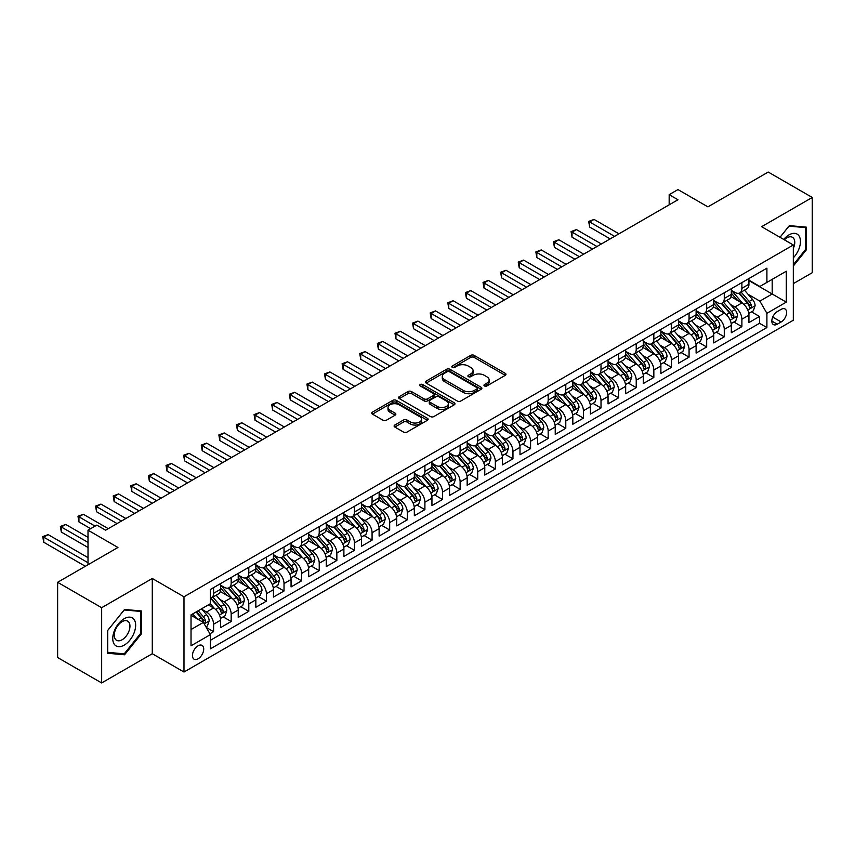 <?xml version="1.0" encoding="UTF-8"?>
<svg xmlns="http://www.w3.org/2000/svg" width="855" height="855" viewBox="0 0 855 855"><rect width="100%" height="100%" fill="white"/><g stroke="black" fill="none" stroke-linecap="round" stroke-linejoin="round"><path stroke-width="1.28" d="M484.475 385.947A1.71 0.983 0 0 0 486.901 385.947L505.262 375.345A2.447 1.411 0 0 0 505.978 374.34A2.447 1.411 0 0 0 505.262 373.346L474.151 355.381A2.447 1.411 0 0 0 470.688 355.381L452.327 365.983A1.71 0.983 0 0 0 451.825 366.677A1.71 0.983 0 0 0 452.327 367.383A1.71 0.983 0 0 0 454.742 367.383L457.126 366.004A7.823 4.521 0 0 1 468.187 366.004L470.774 367.511A7.823 4.521 0 0 1 473.072 370.696A7.823 4.521 0 0 1 470.774 373.892L468.401 375.27A1.71 0.983 0 0 0 467.899 375.965A1.71 0.983 0 0 0 468.401 376.66A1.71 0.983 0 0 0 470.816 376.66L473.2 375.292A7.823 4.521 0 0 1 484.261 375.292L486.848 376.788A7.823 4.521 0 0 1 489.146 379.983A7.823 4.521 0 0 1 486.848 383.179L484.475 384.547A1.71 0.983 0 0 0 483.973 385.242A1.71 0.983 0 0 0 484.475 385.947L484.475 384.547M198.071 658.81A7.973 4.606 120 0 0 203.287 651.788A7.973 4.606 120 0 0 202.058 645.397A7.973 4.606 120 0 0 198.071 645.792A7.973 4.606 120 0 0 192.867 652.814A7.973 4.606 120 0 0 194.096 659.205A7.973 4.606 120 0 0 198.071 658.81M394.807 425.042A2.447 1.411 0 0 0 394.091 426.036A2.447 1.411 0 0 0 394.807 427.04L403.539 432.074A2.447 1.411 0 0 0 406.991 432.074L427.393 420.297A2.447 1.411 0 0 0 428.109 419.303A2.447 1.411 0 0 0 427.393 418.309L396.271 400.343A2.447 1.411 0 0 0 392.819 400.343L372.417 412.121A2.447 1.411 0 0 0 371.701 413.115A2.447 1.411 0 0 0 372.417 414.109L382.965 420.2A2.447 1.411 0 0 0 386.417 420.2L395.149 415.156A2.447 1.411 0 0 0 395.865 414.162A2.447 1.411 0 0 0 395.149 413.168L389.923 410.144A6.541 3.773 0 0 1 388.01 407.472A6.541 3.773 0 0 1 392.039 403.988A6.541 3.773 0 0 1 399.167 404.81L419.655 416.631A6.541 3.773 0 0 1 421.568 419.303A6.541 3.773 0 0 1 417.529 422.787A6.541 3.773 0 0 1 410.4 421.975L406.991 419.997A2.447 1.411 0 0 0 403.539 419.997L394.807 425.042L394.807 427.04M793.322 283.636L812.25 272.702L812.25 197.462L768.228 172.047L707.908 206.867L677.972 189.586L669.166 194.662L677.972 199.749L105.625 530.186L96.818 525.109L88.012 530.186L88.012 564.76M101.66 607.713L101.66 682.953L152.286 653.722L152.286 578.482L101.66 607.713L57.627 582.298L117.947 547.478L88.012 530.186M152.286 578.482L183.985 596.79L793.322 244.99L793.322 320.23L183.985 672.03L183.985 596.79M812.25 197.462L761.623 226.693L793.322 244.99M457.297 401.038A2.447 1.411 0 0 0 460.749 401.038L481.151 389.26A2.447 1.411 0 0 0 481.867 388.266A2.447 1.411 0 0 0 481.151 387.262L450.029 369.307A2.447 1.411 0 0 0 446.577 369.307L426.175 381.074A2.447 1.411 0 0 0 425.459 382.078A2.447 1.411 0 0 0 426.175 383.072L457.297 401.038M420.895 386.31A1.71 0.983 0 0 1 422.637 386.556L422.637 384.526L454.272 402.791A2.447 1.411 0 0 1 454.988 403.784A2.447 1.411 0 0 1 454.272 404.778L433.87 416.556A2.447 1.411 0 0 1 430.418 416.556L399.296 398.59L399.296 396.602A2.447 1.411 0 0 0 398.58 397.596A2.447 1.411 0 0 0 399.296 398.59M399.296 396.602L408.027 391.558A2.447 1.411 0 0 1 411.49 391.558L424.101 398.847A2.447 1.411 0 0 0 427.564 398.847L433.357 395.502A2.447 1.411 0 0 0 434.073 394.497A2.447 1.411 0 0 0 433.357 393.503L420.211 385.915A1.71 0.983 0 0 1 419.709 385.22A1.71 0.983 0 0 1 420.767 384.312A1.71 0.983 0 0 1 422.637 384.526M101.66 682.953L57.627 657.538L57.627 582.298M209.924 633.769L213.579 631.663L206.269 627.442M202.111 609.487L206.525 612.041A9.961 5.75 60 0 1 213.579 624.236L220.622 620.174L220.622 627.591L231.181 621.5L223.176 616.872M219.714 599.323L224.138 601.867A9.961 5.75 60 0 1 231.181 614.072L238.224 610.01L238.224 617.428L248.794 611.325L240.779 606.697M237.327 589.148L241.751 591.703A9.961 5.75 60 0 1 248.794 603.908L255.837 599.836L255.837 607.264L266.407 601.161L258.392 596.534M254.94 578.985L259.364 581.539A9.961 5.75 60 0 1 266.407 593.733L273.45 589.672L273.45 597.089L284.02 590.997L276.005 586.37M272.553 568.821L276.977 571.364A9.961 5.75 60 0 1 284.02 583.57L291.063 579.508L291.063 586.925L301.623 580.823L293.618 576.195M290.166 558.646L294.58 561.201A9.961 5.75 60 0 1 301.623 573.406L308.676 569.334L308.676 576.762L319.236 570.659L311.22 566.031M307.768 548.483L312.193 551.037A9.961 5.75 60 0 1 319.236 563.231L326.279 559.17L326.279 566.587L336.849 560.495L328.833 555.868M325.381 538.319L329.806 540.862A9.961 5.75 60 0 1 336.849 553.067L343.892 549.006L343.892 556.423L354.462 550.321L346.446 545.693M342.994 528.144L347.419 530.699A9.961 5.75 60 0 1 354.462 542.904L361.505 538.832L361.505 546.26L372.075 540.157L364.059 535.529M360.607 517.98L365.021 520.535A9.961 5.75 60 0 1 372.075 532.729L379.118 528.668L379.118 536.085L389.677 529.993L381.672 525.365M378.22 507.817L382.634 510.36A9.961 5.75 60 0 1 389.677 522.565L396.72 518.504L396.72 525.921L407.29 519.819L399.274 515.191M395.822 497.642L400.247 500.196A9.961 5.75 60 0 1 407.29 512.402L414.333 508.33L414.333 515.757L424.903 509.655L416.887 505.027M413.435 487.478L417.86 490.033A9.961 5.75 60 0 1 424.903 502.227L431.946 498.166L431.946 505.583L442.516 499.491L434.5 494.863M431.048 477.314L435.473 479.858A9.961 5.75 60 0 1 442.516 492.063L449.559 487.991L449.559 495.419L460.129 489.317L452.113 484.689M448.661 467.14L453.075 469.694A9.961 5.75 60 0 1 460.129 481.899L467.172 477.827L467.172 485.255L477.731 479.153L469.726 474.525M466.264 456.976L470.688 459.53A9.961 5.75 60 0 1 477.731 471.725L484.774 467.664L484.774 475.081L495.344 468.978L487.329 464.361M483.877 446.812L488.301 449.356A9.961 5.75 60 0 1 495.344 461.561L502.387 457.489L502.387 464.917L512.957 458.814L504.942 454.187M501.49 436.638L505.914 439.192A9.961 5.75 60 0 1 512.957 451.397L520 447.325L520 454.753L530.57 448.651L522.555 444.023M519.103 426.474L523.527 429.028A9.961 5.75 60 0 1 530.57 441.223L537.613 437.162L537.613 444.579L548.173 438.476L540.168 433.859M536.716 416.31L541.13 418.854A9.961 5.75 60 0 1 548.173 431.059L555.226 426.987L555.226 434.415L565.786 428.312L557.77 423.685M554.318 406.136L558.742 408.69A9.961 5.75 60 0 1 565.786 420.895L572.829 416.823L572.829 424.251L583.399 418.148L575.383 413.521M571.931 395.972L576.356 398.526A9.961 5.75 60 0 1 583.399 410.721L590.442 406.659L590.442 414.077L601.012 407.974L592.996 403.357M589.544 385.797L593.969 388.352A9.961 5.75 60 0 1 601.012 400.557L608.055 396.485L608.055 403.913L618.625 397.81L610.609 393.182M607.157 375.634L611.571 378.188A9.961 5.75 60 0 1 618.625 390.393L625.668 386.321L625.668 393.749L636.227 387.646L628.222 383.019M624.77 365.47L629.184 368.024A9.961 5.75 60 0 1 636.227 380.219L643.27 376.157L643.27 383.574L653.84 377.472L645.824 372.855M642.372 355.295L646.797 357.85A9.961 5.75 60 0 1 653.84 370.055L660.883 365.983L660.883 373.411L671.453 367.308L663.437 362.68M659.985 345.131L664.41 347.686A9.961 5.75 60 0 1 671.453 359.891L678.496 355.819L678.496 363.247L689.066 357.144L681.05 352.517M677.598 334.968L682.023 337.522A9.961 5.75 60 0 1 689.066 349.716L696.109 345.655L696.109 353.072L706.679 346.97L698.663 342.353M695.211 324.793L699.625 327.347A9.961 5.75 60 0 1 706.679 339.553L713.722 335.481L713.722 342.908L724.281 336.806L716.276 332.178M712.814 314.629L717.238 317.184A9.961 5.75 60 0 1 724.281 329.389L731.324 325.317L731.324 332.745L741.894 326.642L741.894 319.214A9.961 5.75 -120 0 0 734.851 307.02L730.427 304.466M733.879 322.014L741.894 326.642M220.622 620.174A9.961 5.75 -120 0 0 213.579 607.969L208.289 604.923M238.224 610.01A9.961 5.75 -120 0 0 231.181 597.805L220.291 591.521M255.837 599.836A9.961 5.75 -120 0 0 248.794 587.642L237.904 581.347M273.45 589.672A9.961 5.75 -120 0 0 266.407 577.467L255.517 571.183M291.063 579.508A9.961 5.75 -120 0 0 284.02 567.303L273.13 561.019M308.676 569.334A9.961 5.75 -120 0 0 301.623 557.139L290.732 550.844M326.279 559.17A9.961 5.75 -120 0 0 319.236 546.965L308.345 540.681M343.892 549.006A9.961 5.75 -120 0 0 336.849 536.801L325.958 530.517M361.505 538.832A9.961 5.75 -120 0 0 354.462 526.637L343.571 520.342M379.118 528.668A9.961 5.75 -120 0 0 372.075 516.463L361.184 510.179M396.72 518.504A9.961 5.75 -120 0 0 389.677 506.299L378.786 500.015M414.333 508.33A9.961 5.75 -120 0 0 407.29 496.135L396.399 489.84M431.946 498.166A9.961 5.75 -120 0 0 424.903 485.961L414.012 479.676M449.559 487.991A9.961 5.75 -120 0 0 442.516 475.797L431.625 469.513M467.172 477.827A9.961 5.75 -120 0 0 460.129 465.633L449.228 459.338M484.774 467.664A9.961 5.75 -120 0 0 477.731 455.459L466.841 449.174M502.387 457.489A9.961 5.75 -120 0 0 495.344 445.295L484.454 439.01M520 447.325A9.961 5.75 -120 0 0 512.957 435.131L502.067 428.836M537.613 437.162A9.961 5.75 -120 0 0 530.57 424.956L519.68 418.672M555.226 426.987A9.961 5.75 -120 0 0 548.173 414.793L537.282 408.498M572.829 416.823A9.961 5.75 -120 0 0 565.786 404.618L554.895 398.334M590.442 406.659A9.961 5.75 -120 0 0 583.399 394.454L572.508 388.17M608.055 396.485A9.961 5.75 -120 0 0 601.012 384.29L590.121 377.996M625.668 386.321A9.961 5.75 -120 0 0 618.625 374.116L607.734 367.832M643.27 376.157A9.961 5.75 -120 0 0 636.227 363.952L625.336 357.668M660.883 365.983A9.961 5.75 -120 0 0 653.84 353.788L642.949 347.493M678.496 355.819A9.961 5.75 -120 0 0 671.453 343.614L660.562 337.33M696.109 345.655A9.961 5.75 -120 0 0 689.066 333.45L678.175 327.166M713.722 335.481A9.961 5.75 -120 0 0 706.679 323.286L695.778 316.991M731.324 325.317A9.961 5.75 -120 0 0 724.281 313.112L713.391 306.827M781.171 309.35L777.291 311.594A7.716 4.457 120 0 0 772.247 318.391A7.716 4.457 120 0 0 773.433 324.579A7.716 4.457 120 0 0 777.291 324.195L781.171 321.961A7.716 4.457 120 0 0 786.215 315.164A7.716 4.457 120 0 0 785.029 308.976A7.716 4.457 120 0 0 781.171 309.35M191.028 629.526L203.362 622.408L210.405 634.613L210.405 648.849L766.903 327.551L766.903 313.315L759.86 301.12L748.039 294.291M210.405 634.613L191.028 645.792L191.028 614.884L210.405 603.705L210.405 589.469L766.903 268.171L766.903 282.407L786.279 271.227L786.279 302.136L766.903 313.315M220.622 585.194L224.138 587.235A9.961 5.75 60 0 0 229.119 587.727L236.162 583.655A9.961 5.75 -120 0 0 238.224 579.092L238.224 573.406M238.224 575.03L241.751 577.061A9.961 5.75 60 0 0 246.732 577.553L253.775 573.491A9.961 5.75 -120 0 0 255.837 568.928L255.837 563.231M255.837 564.866L259.364 566.897A9.961 5.75 60 0 0 264.345 567.389L271.388 563.317A9.961 5.75 -120 0 0 273.45 558.764L273.45 553.067M273.45 554.692L276.977 556.733A9.961 5.75 60 0 0 281.958 557.225L289.001 553.153A9.961 5.75 -120 0 0 291.063 548.589L291.063 542.904M291.063 544.528L294.58 546.559A9.961 5.75 60 0 0 299.56 547.05L306.614 542.989A9.961 5.75 -120 0 0 308.676 538.426L308.676 532.729M308.676 534.364L312.193 536.395A9.961 5.75 60 0 0 317.173 536.887L324.216 532.815A9.961 5.75 -120 0 0 326.279 528.262L326.279 522.565M326.279 524.19L329.806 526.231A9.961 5.75 60 0 0 334.786 526.723L341.829 522.651A9.961 5.75 -120 0 0 343.892 518.087L343.892 512.402M343.892 514.026L347.419 516.057A9.961 5.75 60 0 0 352.399 516.548L359.442 512.487A9.961 5.75 -120 0 0 361.505 507.923L361.505 502.227M361.505 503.862L365.021 505.893A9.961 5.75 60 0 0 370.012 506.384L377.055 502.313A9.961 5.75 -120 0 0 379.118 497.76L379.118 492.063M379.118 493.688L382.634 495.718A9.961 5.75 60 0 0 387.614 496.221L394.657 492.149A9.961 5.75 -120 0 0 396.72 487.585L396.72 481.899M396.72 483.524L400.247 485.555A9.961 5.75 60 0 0 405.227 486.046L412.27 481.985A9.961 5.75 -120 0 0 414.333 477.421L414.333 471.725M414.333 473.36L417.86 475.391A9.961 5.75 60 0 0 422.84 475.882L429.883 471.81A9.961 5.75 -120 0 0 431.946 467.258L431.946 461.561M431.946 463.186L435.473 465.216A9.961 5.75 60 0 0 440.453 465.719L447.496 461.647A9.961 5.75 -120 0 0 449.559 457.083L449.559 451.397M449.559 453.022L453.075 455.052A9.961 5.75 60 0 0 458.056 455.544L465.109 451.483A9.961 5.75 -120 0 0 467.172 446.919L467.172 441.223M467.172 442.858L470.688 444.889A9.961 5.75 60 0 0 475.669 445.38L482.712 441.308A9.961 5.75 -120 0 0 484.774 436.755L484.774 431.059M484.774 432.683L488.301 434.714A9.961 5.75 60 0 0 493.282 435.216L500.325 431.144A9.961 5.75 -120 0 0 502.387 426.581L502.387 420.895M502.387 422.52L505.914 424.55A9.961 5.75 60 0 0 510.895 425.042L517.938 420.981A9.961 5.75 -120 0 0 520 416.417L520 410.721M520 412.345L523.527 414.386A9.961 5.75 60 0 0 528.508 414.878L535.551 410.806A9.961 5.75 -120 0 0 537.613 406.253L537.613 400.557M537.613 402.181L541.13 404.212A9.961 5.75 60 0 0 546.11 404.714L553.164 400.642A9.961 5.75 -120 0 0 555.226 396.079L555.226 390.393M555.226 392.018L558.742 394.048A9.961 5.75 60 0 0 563.723 394.54L570.766 390.479A9.961 5.75 -120 0 0 572.829 385.915L572.829 380.219M572.829 381.843L576.356 383.884A9.961 5.75 60 0 0 581.336 384.376L588.379 380.304A9.961 5.75 -120 0 0 590.442 375.751L590.442 370.055M590.442 371.679L593.969 373.71A9.961 5.75 60 0 0 598.949 374.212L605.992 370.14A9.961 5.75 -120 0 0 608.055 365.577L608.055 359.891M608.055 361.515L611.571 363.546A9.961 5.75 60 0 0 616.562 364.038L623.605 359.976A9.961 5.75 -120 0 0 625.668 355.413L625.668 349.716M625.668 351.341L629.184 353.382A9.961 5.75 60 0 0 634.164 353.874L641.207 349.802A9.961 5.75 -120 0 0 643.27 345.249L643.27 339.553M643.27 341.177L646.797 343.208A9.961 5.75 60 0 0 651.777 343.71L658.82 339.638A9.961 5.75 -120 0 0 660.883 335.075L660.883 329.389M660.883 331.013L664.41 333.044A9.961 5.75 60 0 0 669.39 333.536L676.433 329.474A9.961 5.75 -120 0 0 678.496 324.911L678.496 319.214M678.496 320.839L682.023 322.88A9.961 5.75 60 0 0 687.003 323.372L694.046 319.3A9.961 5.75 -120 0 0 696.109 314.747L696.109 309.05M696.109 310.675L699.625 312.706A9.961 5.75 60 0 0 704.606 313.208L711.659 309.136A9.961 5.75 -120 0 0 713.722 304.572L713.722 298.887M713.722 300.511L717.238 302.542A9.961 5.75 60 0 0 722.219 303.033L729.262 298.972A9.961 5.75 -120 0 0 731.324 294.409L731.324 288.712M210.405 640.31L759.507 323.286L759.507 316.468L748.937 322.57L748.937 315.153A9.961 5.75 -120 0 0 741.894 302.948L731.004 296.664M731.324 290.337L734.851 292.378A9.961 5.75 -120 0 0 739.832 292.87A9.961 5.75 -120 0 0 741.894 288.306L741.894 282.61M739.832 292.87L746.875 288.798A9.961 5.75 -120 0 0 748.937 284.245L748.937 278.548M213.579 587.642L213.579 593.327A9.961 5.75 60 0 1 211.506 597.891A9.961 5.75 60 0 1 210.405 598.297M211.506 597.891L218.559 593.83A9.961 5.75 -120 0 0 220.622 589.266L220.622 583.57M231.181 577.467L231.181 583.163A9.961 5.75 60 0 1 229.119 587.727M248.794 567.303L248.794 573A9.961 5.75 60 0 1 246.732 577.553M266.407 557.139L266.407 562.825A9.961 5.75 60 0 1 264.345 567.389M284.02 546.965L284.02 552.661A9.961 5.75 60 0 1 281.958 557.225M301.623 536.801L301.623 542.498A9.961 5.75 60 0 1 299.56 547.05M319.236 526.637L319.236 532.323A9.961 5.75 60 0 1 317.173 536.887M336.849 516.463L336.849 522.159A9.961 5.75 60 0 1 334.786 526.723M354.462 506.299L354.462 511.995A9.961 5.75 60 0 1 352.399 516.548M372.075 496.135L372.075 501.821A9.961 5.75 60 0 1 370.012 506.384M389.677 485.961L389.677 491.657A9.961 5.75 60 0 1 387.614 496.221M407.29 475.797L407.29 481.493A9.961 5.75 60 0 1 405.227 486.046M424.903 465.622L424.903 471.319A9.961 5.75 60 0 1 422.84 475.882M442.516 455.459L442.516 461.155A9.961 5.75 60 0 1 440.453 465.719M460.129 445.295L460.129 450.991A9.961 5.75 60 0 1 458.056 455.544M477.731 435.12L477.731 440.817A9.961 5.75 60 0 1 475.669 445.38M495.344 424.956L495.344 430.653A9.961 5.75 60 0 1 493.282 435.216M512.957 414.793L512.957 420.489A9.961 5.75 60 0 1 510.895 425.042M530.57 404.618L530.57 410.315A9.961 5.75 60 0 1 528.508 414.878M548.173 394.454L548.173 400.151A9.961 5.75 60 0 1 546.11 404.714M565.786 384.29L565.786 389.987A9.961 5.75 60 0 1 563.723 394.54M583.399 374.116L583.399 379.812A9.961 5.75 60 0 1 581.336 384.376M601.012 363.952L601.012 369.649A9.961 5.75 60 0 1 598.949 374.212M618.625 353.788L618.625 359.485A9.961 5.75 60 0 1 616.562 364.038M636.227 343.614L636.227 349.31A9.961 5.75 60 0 1 634.164 353.874M653.84 333.45L653.84 339.146A9.961 5.75 60 0 1 651.777 343.71M671.453 323.286L671.453 328.972A9.961 5.75 60 0 1 669.39 333.536M689.066 313.112L689.066 318.808A9.961 5.75 60 0 1 687.003 323.372M706.679 302.948L706.679 308.644A9.961 5.75 60 0 1 704.606 313.208M724.281 292.784L724.281 298.47A9.961 5.75 60 0 1 722.219 303.033M724.281 329.389L724.281 336.806M706.679 339.553L706.679 346.97M689.066 349.716L689.066 357.144M671.453 359.891L671.453 367.308M653.84 370.055L653.84 377.472M636.227 380.219L636.227 387.646M618.625 390.393L618.625 397.81M601.012 400.557L601.012 407.974M583.399 410.721L583.399 418.148M565.786 420.895L565.786 428.312M548.173 431.059L548.173 438.476M530.57 441.223L530.57 448.651M512.957 451.397L512.957 458.814M495.344 461.561L495.344 468.978M477.731 471.725L477.731 479.153M460.129 481.899L460.129 489.317M442.516 492.063L442.516 499.491M424.903 502.227L424.903 509.655M407.29 512.402L407.29 519.819M389.677 522.565L389.677 529.993M372.075 532.729L372.075 540.157M354.462 542.904L354.462 550.321M336.849 553.067L336.849 560.495M319.236 563.231L319.236 570.659M301.623 573.406L301.623 580.823M284.02 583.57L284.02 590.997M266.407 593.733L266.407 601.161M248.794 603.908L248.794 611.325M231.181 614.072L231.181 621.5M213.579 624.236L213.579 631.663M203.362 622.408L191.028 615.29M759.86 301.12L772.183 294.002L772.183 279.361L786.279 271.227M748.937 280.579L786.279 302.136M748.937 280.173L759.86 286.478L766.903 282.407M152.286 653.722L183.985 672.03M669.166 194.662L669.166 204.837M751.492 311.851L759.507 316.468M759.507 323.286L766.903 327.551M793.322 266.033L806.351 249.82L806.351 227.163L789.357 225.635L779.984 237.295M107.559 653.263L124.552 654.78L141.545 633.641L141.545 610.983L124.552 609.465L107.559 630.605L107.559 653.263M805.474 249.307L806.351 249.82M140.669 633.128L141.545 633.641M122.757 653.744L124.552 654.78M485.159 386.182L486.848 385.21A7.823 4.521 0 0 0 489.146 382.014L489.146 379.983M473.072 370.696L473.072 372.737A7.823 4.521 0 0 1 470.774 375.922L469.085 376.905M505.262 373.346L505.262 375.345L474.151 357.411A2.447 1.411 0 0 0 470.688 357.411L453.011 367.618M481.119 389.282L450.029 371.337A2.447 1.411 0 0 0 446.577 371.337L426.207 383.093M476.823 388.961A1.71 0.983 0 0 0 477.325 388.266A1.71 0.983 0 0 0 476.823 387.561L449.516 371.797A1.71 0.983 0 0 0 447.09 371.797L444.589 373.24A7.823 4.521 0 0 0 442.302 376.435A7.823 4.521 0 0 0 444.589 379.631L463.26 390.414A7.823 4.521 0 0 0 474.322 390.414L476.823 388.961L476.823 390.992A1.71 0.983 0 0 0 477.325 390.297L477.325 388.266M442.302 376.435L442.302 378.476A7.823 4.521 0 0 0 444.589 381.661L444.589 379.631M476.823 390.992L474.322 392.445A7.823 4.521 0 0 1 463.26 392.445L444.589 381.661M399.328 398.612L408.027 393.589L408.027 391.558M434.073 394.497L434.073 396.538A2.447 1.411 0 0 1 433.357 397.532L427.564 400.877A2.447 1.411 0 0 1 424.101 400.877L411.49 393.589A2.447 1.411 0 0 0 408.027 393.589M422.637 386.556L454.24 404.8M437.194 406.403A6.541 3.773 0 0 0 444.322 407.226A6.541 3.773 0 0 0 448.362 403.731A6.541 3.773 0 0 0 446.449 401.059L439.235 396.902A2.447 1.411 0 0 0 435.772 396.902L429.98 400.236A2.447 1.411 0 0 0 429.263 401.241A2.447 1.411 0 0 0 429.98 402.235L437.194 406.403L437.194 408.434A6.541 3.773 0 0 0 444.322 409.256A6.541 3.773 0 0 0 448.362 405.772L448.362 403.731M429.263 401.241L429.263 403.271A2.447 1.411 0 0 0 429.98 404.265L429.98 402.235M437.194 408.434L429.98 404.265M421.568 419.303L421.568 421.333A6.541 3.773 0 0 1 417.529 424.828A6.541 3.773 0 0 1 410.4 424.005L406.991 422.039A2.447 1.411 0 0 0 403.539 422.039L394.839 427.051M388.01 407.472L388.01 409.513A6.541 3.773 0 0 0 389.923 412.174L389.923 410.144M395.117 415.177L389.923 412.174M427.361 420.318L396.271 402.374A2.447 1.411 0 0 0 392.819 402.374L372.449 414.13M748.788 313.4L753.341 310.782L755.104 305.695A6.605 3.815 -120 0 0 752.528 299.496L744.491 290.176M742.877 303.589L733.334 292.549A19.056 10.997 -120 0 0 731.324 290.454M737.641 300.49L732.308 294.312A15.818 9.127 -120 0 0 731.324 293.254M618.967 233.81L594.054 219.425L589.651 221.969L589.651 227.045L610.171 238.898M738.934 293.222L747.078 302.649A6.605 3.815 60 0 1 749.429 307.191C750.423 308.527 751.118 308.121 751.534 305.972A6.605 3.815 -120 0 0 749.183 301.43L741.135 292.111M739.415 293.073L748.157 303.194A3.367 1.945 60 0 1 749.001 304.508L751.534 305.972M749.429 307.191L749.91 307.982M589.651 227.045L588.678 221.402L614.574 236.354M588.678 221.402L594.054 219.425M793.322 257.847A16.192 9.352 120 0 0 800.237 239.069A16.192 9.352 120 0 0 789.005 234.879A16.192 9.352 120 0 0 783.704 239.443M793.322 248.42A11.083 6.402 120 0 0 792.457 237.295A11.083 6.402 120 0 0 786.921 237.84A11.083 6.402 120 0 0 784.356 239.817M780.017 237.316L789.005 226.137L805.474 227.612L805.474 249.564L793.322 264.687M804.373 226.981L805.474 227.612M134.117 632.807A16.192 9.352 120 0 0 129.928 617.16A16.192 9.352 120 0 0 114.281 631.033A16.192 9.352 120 0 0 118.471 646.669A16.192 9.352 120 0 0 134.117 632.807M128.902 631.321A11.083 6.402 120 0 0 127.652 621.115A11.083 6.402 120 0 0 115.329 630.103A11.083 6.402 120 0 0 116.569 640.31A11.083 6.402 120 0 0 128.902 631.321M107.73 652.397L107.73 630.445L124.199 609.957L140.669 611.432L140.669 633.384L124.199 653.872L107.559 652.301M139.579 610.801L140.669 611.432M731.185 323.575L735.728 320.946L737.491 315.858A6.605 3.815 -120 0 0 734.926 309.66L726.878 300.351M725.264 313.764L715.721 302.713A19.056 10.997 -120 0 0 713.722 300.618M720.028 310.664L714.695 304.476A15.818 9.127 -120 0 0 713.722 303.418M601.364 243.974L576.441 229.589L572.038 232.132L572.038 237.22L592.558 249.062M721.321 303.397L729.465 312.812A6.605 3.815 60 0 1 731.816 317.365C732.81 318.691 733.515 318.284 733.932 316.147A6.605 3.815 -120 0 0 731.581 311.594L723.533 302.285M721.802 303.236L730.544 313.368A3.367 1.945 60 0 1 731.399 314.683L733.932 316.147M731.816 317.365L732.297 318.146M572.038 237.22L571.076 231.577L596.961 246.518M571.076 231.577L576.441 229.589M713.572 333.739L718.125 331.109L719.878 326.033A6.605 3.815 -120 0 0 717.313 319.834L709.265 310.515M707.651 323.927L698.108 312.877A19.056 10.997 -120 0 0 696.109 310.782M702.415 320.828L697.082 314.651A15.818 9.127 -120 0 0 696.109 313.582M583.751 254.149L558.828 239.763L554.425 242.296L554.425 247.384L574.945 259.225M703.708 313.561L711.852 322.987A6.605 3.815 60 0 1 714.203 327.529C715.197 328.854 715.902 328.448 716.319 326.311A6.605 3.815 -120 0 0 713.968 321.769L705.92 312.449M704.189 313.411L712.942 323.532A3.367 1.945 60 0 1 713.786 324.847L716.319 326.311M714.203 327.529L714.684 328.309M554.425 247.384L553.463 241.741L579.348 256.682M553.463 241.741L558.828 239.763M695.959 343.902L700.512 341.284L702.276 336.197A6.605 3.815 -120 0 0 699.7 329.998L691.652 320.678M690.038 334.091L680.495 323.051A19.056 10.997 -120 0 0 678.496 320.956M684.812 330.992L679.469 324.815A15.818 9.127 -120 0 0 678.496 323.756M566.138 264.313L541.226 249.927L536.822 252.471L536.822 257.547L557.332 269.4M686.105 323.724L694.239 333.151A6.605 3.815 60 0 1 696.59 337.693C697.584 339.029 698.289 338.623 698.706 336.475A6.605 3.815 -120 0 0 696.355 331.932L688.307 322.613M686.576 323.575L695.329 333.696A3.367 1.945 60 0 1 696.173 335.01L698.706 336.475M696.59 337.693L697.071 338.484M536.822 257.547L535.85 251.904L561.735 266.856M535.85 251.904L541.226 249.927M678.346 354.077L682.899 351.448L684.663 346.361A6.605 3.815 -120 0 0 682.087 340.162L674.039 330.853M672.436 344.266L662.892 333.215A19.056 10.997 -120 0 0 660.883 331.12M667.199 341.166L661.856 334.978A15.818 9.127 -120 0 0 660.883 333.92M548.525 274.476L523.613 260.091L519.209 262.635L519.209 267.722L539.719 279.564M668.492 333.899L676.626 343.315A6.605 3.815 60 0 1 678.988 347.867C679.971 349.193 680.676 348.787 681.093 346.649A6.605 3.815 -120 0 0 678.742 342.096L670.694 332.787M668.973 333.739L677.716 343.87A3.367 1.945 60 0 1 678.56 345.185L681.093 346.649M678.988 347.867L679.469 348.648M519.209 267.722L518.237 262.079L544.122 277.02M518.237 262.079L523.613 260.091M660.733 364.241L665.286 361.612L667.05 356.535A6.605 3.815 -120 0 0 664.474 350.336L656.437 341.017M654.823 354.43L645.279 343.379A19.056 10.997 -120 0 0 643.27 341.284M649.586 351.33L644.253 345.153A15.818 9.127 -120 0 0 643.27 344.084M530.923 284.651L506 270.266L501.596 272.798L501.596 277.886L522.116 289.727M650.879 344.063L659.023 353.489A6.605 3.815 60 0 1 661.375 358.031C662.369 359.357 663.074 358.95 663.491 356.813A6.605 3.815 -120 0 0 661.129 352.271L653.092 342.951M651.36 343.913L660.103 354.034A3.367 1.945 60 0 1 660.947 355.349L663.491 356.813M661.375 358.031L661.856 358.811M501.596 277.886L500.624 272.243L526.52 287.184M500.624 272.243L506 270.266M643.131 374.415L647.673 371.786L649.437 366.699A6.605 3.815 -120 0 0 646.872 360.5L638.824 351.181M637.21 364.593L627.666 353.553A19.056 10.997 -120 0 0 625.668 351.458M631.973 361.494L626.64 355.317A15.818 9.127 -120 0 0 625.668 354.259M513.31 294.815L488.387 280.429L483.983 282.973L483.983 288.05L504.503 299.902M633.266 354.227L641.41 363.653A6.605 3.815 60 0 1 643.762 368.195C644.755 369.531 645.461 369.125 645.878 366.977A6.605 3.815 -120 0 0 643.526 362.435L635.479 353.115M633.747 354.077L642.49 364.198A3.367 1.945 60 0 1 643.345 365.513L645.878 366.977M643.762 368.195L644.242 368.986M483.983 288.05L483.022 282.407L508.907 297.358M483.022 282.407L488.387 280.429M625.518 384.579L630.071 381.95L631.824 376.863A6.605 3.815 -120 0 0 629.259 370.664L621.211 361.355M619.597 374.768L610.053 363.717A19.056 10.997 -120 0 0 608.055 361.622M614.371 371.668L609.027 365.48A15.818 9.127 -120 0 0 608.055 364.422M495.697 304.979L470.774 290.593L466.37 293.137L466.37 298.224L486.89 310.066M615.664 364.401L623.797 373.817A6.605 3.815 60 0 1 626.149 378.37C627.143 379.695 627.848 379.289 628.265 377.151A6.605 3.815 -120 0 0 625.913 372.598L617.866 363.29M616.134 364.241L624.887 374.372A3.367 1.945 60 0 1 625.732 375.687L628.265 377.151M626.149 378.37L626.63 379.15M466.37 298.224L465.409 292.581L491.294 307.522M465.409 292.581L470.774 290.593M607.905 394.743L612.458 392.114L614.221 387.037A6.605 3.815 -120 0 0 611.646 380.838L603.598 371.519M601.984 384.932L592.451 373.881A19.056 10.997 -120 0 0 590.442 371.786M596.758 381.832L591.414 375.655A15.818 9.127 -120 0 0 590.442 374.586M478.084 315.153L453.171 300.768L448.768 303.301L448.768 308.388L469.277 320.23M598.051 374.565L606.184 383.991A6.605 3.815 60 0 1 608.536 388.533C609.53 389.859 610.235 389.452 610.652 387.315A6.605 3.815 -120 0 0 608.3 382.773L600.253 373.453M598.532 374.415L607.274 384.536A3.367 1.945 60 0 1 608.119 385.851L610.652 387.315M608.536 388.533L609.017 389.314M448.768 308.388L447.796 302.745L473.681 317.697M447.796 302.745L453.171 300.768M590.292 404.917L594.845 402.288L596.608 397.201A6.605 3.815 -120 0 0 594.033 391.002L585.985 381.683M584.382 395.096L574.838 384.055A19.056 10.997 -120 0 0 572.829 381.961M579.145 391.996L573.812 385.819A15.818 9.127 -120 0 0 572.829 384.761M460.471 325.317L435.558 310.931L431.155 313.475L431.155 318.552L451.675 330.404M580.438 384.729L588.582 394.155A6.605 3.815 60 0 1 590.933 398.697C591.917 400.033 592.622 399.627 593.039 397.479A6.605 3.815 -120 0 0 590.687 392.937L582.64 383.617M580.919 384.579L589.661 394.7A3.367 1.945 60 0 1 590.506 396.015L593.039 397.479M590.933 398.697L591.414 399.488M431.155 318.552L430.183 312.909L456.068 327.86M430.183 312.909L435.558 310.931M572.679 415.081L577.232 412.452L578.995 407.365A6.605 3.815 -120 0 0 576.43 401.166L568.383 391.857M566.769 405.27L557.225 394.219A19.056 10.997 -120 0 0 555.226 392.124M561.532 402.171L556.199 395.983A15.818 9.127 -120 0 0 555.226 394.925M442.869 335.481L417.945 321.095L413.542 323.639L413.542 328.726L434.062 340.568M562.825 394.903L570.969 404.319A6.605 3.815 60 0 1 573.32 408.872C574.314 410.197 575.02 409.791 575.436 407.653A6.605 3.815 -120 0 0 573.074 403.1L565.037 393.792M563.306 394.743L572.048 404.875A3.367 1.945 60 0 1 572.903 406.189L575.436 407.653M573.32 408.872L573.801 409.652M413.542 328.726L412.58 323.083L438.465 338.024M412.58 323.083L417.945 321.095M555.077 425.245L559.63 422.616L561.382 417.539A6.605 3.815 -120 0 0 558.817 411.341L550.77 402.021M549.156 415.434L539.612 404.383A19.056 10.997 -120 0 0 537.613 402.288M543.919 412.334L538.586 406.157A15.818 9.127 -120 0 0 537.613 405.088M425.256 345.655L400.332 331.27L395.929 333.803L395.929 338.89L416.449 350.732M545.212 405.067L553.356 414.493A6.605 3.815 60 0 1 555.707 419.036C556.701 420.361 557.407 419.955 557.823 417.817A6.605 3.815 -120 0 0 555.472 413.275L547.424 403.955M545.693 404.917L554.435 415.038A3.367 1.945 60 0 1 555.29 416.353L557.823 417.817M555.707 419.036L556.188 419.816M395.929 338.89L394.967 333.247L420.852 348.199M394.967 333.247L400.332 331.27M537.464 435.419L542.017 432.79L543.769 427.703A6.605 3.815 -120 0 0 541.204 421.504L533.157 412.196M531.543 425.598L521.999 414.557A19.056 10.997 -120 0 0 520 412.463M526.317 422.498L520.973 416.321A15.818 9.127 -120 0 0 520 415.263M407.643 355.819L382.73 341.434L378.327 343.977L378.327 349.054L398.836 360.906M527.61 415.231L535.743 424.657A6.605 3.815 60 0 1 538.094 429.199C539.088 430.535 539.794 430.129 540.21 427.981A6.605 3.815 -120 0 0 537.859 423.439L529.811 414.119M528.08 415.081L536.833 425.202A3.367 1.945 60 0 1 537.677 426.517L540.21 427.981M538.094 429.199L538.575 429.99M378.327 349.054L377.354 343.411L403.239 358.363M377.354 343.411L382.73 341.434M519.851 445.583L524.404 442.954L526.167 437.867A6.605 3.815 -120 0 0 523.591 431.679L515.544 422.359M513.93 435.772L504.397 424.721A19.056 10.997 -120 0 0 502.387 422.627M508.704 432.673L503.36 426.485A15.818 9.127 -120 0 0 502.387 425.427M390.03 365.983L365.117 351.597L360.714 354.141L360.714 359.228L381.223 371.07M509.997 425.405L518.13 434.821A6.605 3.815 60 0 1 520.492 439.374C521.475 440.699 522.181 440.293 522.597 438.155A6.605 3.815 -120 0 0 520.246 433.603L512.198 424.294M510.478 425.245L519.22 435.377A3.367 1.945 60 0 1 520.064 436.691L522.597 438.155M520.492 439.374L520.962 440.154M360.714 359.228L359.741 353.585L385.626 368.526M359.741 353.585L365.117 351.597M502.238 455.747L506.791 453.118L508.554 448.041A6.605 3.815 -120 0 0 505.978 441.843L497.941 432.523M496.328 445.936L486.784 434.885A19.056 10.997 -120 0 0 484.774 432.79M491.091 442.837L485.758 436.659A15.818 9.127 -120 0 0 484.774 435.59M372.417 376.157L347.504 361.772L343.101 364.305L343.101 369.392L363.621 381.234M492.384 435.569L500.528 444.995A6.605 3.815 60 0 1 502.879 449.538C503.873 450.863 504.568 450.457 504.984 448.319A6.605 3.815 -120 0 0 502.633 443.777L494.585 434.458M492.865 435.419L501.607 445.541A3.367 1.945 60 0 1 502.451 446.855L504.984 448.319M502.879 449.538L503.36 450.318M343.101 369.392L342.128 363.749L368.024 378.701M342.128 363.749L347.504 361.772M484.635 465.922L489.178 463.292L490.941 458.205A6.605 3.815 -120 0 0 488.376 452.006L480.328 442.698M478.715 456.1L469.171 445.06A19.056 10.997 -120 0 0 467.172 442.965M473.478 453L468.145 446.823A15.818 9.127 -120 0 0 467.172 445.765M354.814 386.321L329.891 371.936L325.488 374.479L325.488 379.556L346.008 391.408M474.771 445.733L482.915 455.159A6.605 3.815 60 0 1 485.266 459.712C486.26 461.037 486.965 460.631 487.382 458.483A6.605 3.815 -120 0 0 485.031 453.941L476.983 444.621M475.252 445.583L483.994 455.704A3.367 1.945 60 0 1 484.849 457.019L487.382 458.483M485.266 459.712L485.747 460.492M325.488 379.556L324.526 373.913L350.411 388.865M324.526 373.913L329.891 371.936M467.022 476.085L471.575 473.456L473.328 468.369A6.605 3.815 -120 0 0 470.763 462.181L462.715 452.861M461.102 466.274L451.558 455.223A19.056 10.997 -120 0 0 449.559 453.129M455.865 463.175L450.532 456.987A15.818 9.127 -120 0 0 449.559 455.929M337.201 396.485L312.278 382.1L307.875 384.643L307.875 389.73L328.395 401.572M457.158 455.907L465.302 465.323A6.605 3.815 60 0 1 467.653 469.876C468.647 471.201 469.352 470.795 469.769 468.658A6.605 3.815 -120 0 0 467.418 464.105L459.37 454.796M457.639 455.747L466.392 465.879A3.367 1.945 60 0 1 467.236 467.193L469.769 468.658M467.653 469.876L468.134 470.656M307.875 389.73L306.913 384.087L332.798 399.029M306.913 384.087L312.278 382.1M449.409 486.249L453.962 483.62L455.715 478.544A6.605 3.815 -120 0 0 453.15 472.345L445.102 463.025M443.488 476.438L433.945 465.387A19.056 10.997 -120 0 0 431.946 463.292M438.262 473.339L432.919 467.161A15.818 9.127 -120 0 0 431.946 466.093M319.588 406.659L294.676 392.274L290.273 394.807L290.273 399.894L310.782 411.736M439.555 466.071L447.689 475.498A6.605 3.815 60 0 1 450.04 480.04C451.034 481.365 451.739 480.959 452.156 478.821A6.605 3.815 -120 0 0 449.805 474.279L441.757 464.96M440.026 465.922L448.779 476.043A3.367 1.945 60 0 1 449.623 477.357L452.156 478.821M450.04 480.04L450.521 480.82M290.273 399.894L289.3 394.251L315.185 409.203M289.3 394.251L294.676 392.274M431.796 496.424L436.349 493.795L438.113 488.707A6.605 3.815 -120 0 0 435.537 482.509L427.489 473.2M425.886 486.602L416.342 475.562A19.056 10.997 -120 0 0 414.333 473.467M420.649 483.502L415.306 477.325A15.818 9.127 -120 0 0 414.333 476.267M301.975 416.823L277.063 402.438L272.66 404.981L272.66 410.058L293.169 421.91M421.943 476.235L430.076 485.661A6.605 3.815 60 0 1 432.438 490.214C433.421 491.54 434.126 491.133 434.543 488.985A6.605 3.815 -120 0 0 432.192 484.443L424.144 475.124M422.423 476.085L431.166 486.206A3.367 1.945 60 0 1 432.01 487.521L434.543 488.985M432.438 490.214L432.919 490.994M272.66 410.058L271.687 404.415L297.572 419.367M271.687 404.415L277.063 402.438M414.183 506.588L418.736 503.958L420.5 498.871A6.605 3.815 -120 0 0 417.924 492.683L409.887 483.364M408.273 496.776L398.729 485.726A19.056 10.997 -120 0 0 396.72 483.631M403.036 493.677L397.703 487.5A15.818 9.127 -120 0 0 396.72 486.431M284.373 426.987L259.45 412.602L255.047 415.145L255.047 420.233L275.567 432.074M404.33 486.41L412.473 495.825A6.605 3.815 60 0 1 414.825 500.378C415.819 501.703 416.524 501.297 416.941 499.16A6.605 3.815 -120 0 0 414.579 494.607L406.542 485.298M404.81 486.249L413.553 496.381A3.367 1.945 60 0 1 414.397 497.696L416.941 499.16M414.825 500.378L415.306 501.158M255.047 420.233L254.074 414.59L279.97 429.531M254.074 414.59L259.45 412.602M396.581 516.751L401.123 514.122L402.887 509.046A6.605 3.815 -120 0 0 400.322 502.847L392.274 493.527M390.66 506.94L381.116 495.889A19.056 10.997 -120 0 0 379.118 493.795M385.423 503.841L380.09 497.663A15.818 9.127 -120 0 0 379.118 496.595M266.76 437.162L241.837 422.776L237.434 425.309L237.434 430.396L257.954 442.238M386.716 496.573L394.86 506A6.605 3.815 60 0 1 397.212 510.542C398.206 511.867 398.911 511.461 399.328 509.324A6.605 3.815 -120 0 0 396.977 504.781L388.929 495.462M387.197 496.424L395.94 506.545A3.367 1.945 60 0 1 396.795 507.859L399.328 509.324M397.212 510.542L397.693 511.322M237.434 430.396L236.472 424.753L262.357 439.705M236.472 424.753L241.837 422.776M378.968 526.926L383.521 524.297L385.274 519.209A6.605 3.815 -120 0 0 382.709 513.011L374.661 503.702M373.047 517.104L363.503 506.064A19.056 10.997 -120 0 0 361.505 503.969M367.81 514.005L362.477 507.827A15.818 9.127 -120 0 0 361.505 506.769M249.147 447.325L224.224 432.94L219.821 435.484L219.821 440.571L240.341 452.413M369.114 506.737L377.247 516.163A6.605 3.815 60 0 1 379.599 520.716C380.593 522.042 381.298 521.635 381.715 519.487A6.605 3.815 -120 0 0 379.363 514.945L371.316 505.626M369.584 506.588L378.338 516.709A3.367 1.945 60 0 1 379.182 518.034L381.715 519.487M379.599 520.716L380.08 521.497M219.821 440.571L218.859 434.928L244.744 449.869M218.859 434.928L224.224 432.94M361.355 537.09L365.908 534.461L367.671 529.373A6.605 3.815 -120 0 0 365.096 523.185L357.048 513.866M355.434 527.279L345.901 516.228A19.056 10.997 -120 0 0 343.892 514.133M350.208 524.179L344.864 518.002A15.818 9.127 -120 0 0 343.892 516.933M231.534 457.489L206.621 443.104L202.218 445.647L202.218 450.735L222.728 462.576M351.501 516.912L359.634 526.327A6.605 3.815 60 0 1 361.986 530.88C362.98 532.205 363.685 531.799 364.102 529.662A6.605 3.815 -120 0 0 361.751 525.109L353.703 515.8M351.982 516.751L360.725 526.883A3.367 1.945 60 0 1 361.569 528.198L364.102 529.662M361.986 530.88L362.467 531.66M202.218 450.735L201.246 445.092L227.131 460.033M201.246 445.092L206.621 443.104M343.742 547.253L348.295 544.624L350.058 539.548A6.605 3.815 -120 0 0 347.483 533.349L339.435 524.029M337.832 537.442L328.288 526.391A19.056 10.997 -120 0 0 326.279 524.297M332.595 534.343L327.262 528.166A15.818 9.127 -120 0 0 326.279 527.097M213.921 467.664L189.008 453.278L184.605 455.822L184.605 460.898L205.125 472.74M333.888 527.075L342.032 536.502A6.605 3.815 60 0 1 344.383 541.044C345.367 542.369 346.072 541.963 346.489 539.826A6.605 3.815 -120 0 0 344.138 535.283L336.09 525.964M334.369 526.926L343.112 537.047A3.367 1.945 60 0 1 343.956 538.361L346.489 539.826M344.383 541.044L344.864 541.824M184.605 460.898L183.633 455.255L209.518 470.207M183.633 455.255L189.008 453.278M326.129 557.428L330.682 554.799L332.445 549.712A6.605 3.815 -120 0 0 329.88 543.513L321.833 534.204M320.219 547.617L310.675 536.566A19.056 10.997 -120 0 0 308.676 534.471M314.982 544.507L309.649 538.329A15.818 9.127 -120 0 0 308.676 537.271M196.319 477.827L171.395 463.442L166.992 465.986L166.992 471.073L187.512 482.915M316.275 537.25L324.419 546.666A6.605 3.815 60 0 1 326.77 551.219C327.764 552.544 328.47 552.138 328.886 549.989A6.605 3.815 -120 0 0 326.524 545.447L318.488 536.128M316.756 537.09L325.499 547.211A3.367 1.945 60 0 1 326.354 548.536L328.886 549.989M326.77 551.219L327.251 551.999M166.992 471.073L166.03 465.43L191.915 480.371M166.03 465.43L171.395 463.442M308.527 567.592L313.08 564.963L314.832 559.875A6.605 3.815 -120 0 0 312.267 553.687L304.22 544.368M302.606 557.781L293.062 546.73A19.056 10.997 -120 0 0 291.063 544.635M297.369 554.681L292.036 548.504A15.818 9.127 -120 0 0 291.063 547.435M178.706 487.991L153.782 473.606L149.379 476.15L149.379 481.237L169.899 493.079M298.662 547.414L306.806 556.84A6.605 3.815 60 0 1 309.157 561.382C310.151 562.708 310.857 562.301 311.273 560.164A6.605 3.815 -120 0 0 308.922 555.611L300.875 546.302M299.143 547.253L307.886 557.385A3.367 1.945 60 0 1 308.74 558.7L311.273 560.164M309.157 561.382L309.638 562.163M149.379 481.237L148.417 475.594L174.302 490.535M148.417 475.594L153.782 473.606M290.914 577.756L295.467 575.126L297.219 570.05A6.605 3.815 -120 0 0 294.654 563.851L286.607 554.532M284.993 567.944L275.449 556.894A19.056 10.997 -120 0 0 273.45 554.799M279.767 564.845L274.423 558.668A15.818 9.127 -120 0 0 273.45 557.599M161.093 498.166L136.18 483.78L131.777 486.324L131.777 491.401L152.286 503.242M281.06 557.578L289.193 567.004A6.605 3.815 60 0 1 291.544 571.546C292.538 572.871 293.244 572.465 293.66 570.328A6.605 3.815 -120 0 0 291.309 565.786L283.262 556.466M281.53 557.428L290.283 567.549A3.367 1.945 60 0 1 291.127 568.864L293.66 570.328M291.544 571.546L292.025 572.326M131.777 491.401L130.804 485.758L156.689 500.709M130.804 485.758L136.18 483.78M273.301 587.93L277.854 585.301L279.617 580.214A6.605 3.815 -120 0 0 277.041 574.015L268.994 564.706M267.38 578.119L257.847 567.068A19.056 10.997 -120 0 0 255.837 564.973M262.154 575.009L256.81 568.832A15.818 9.127 -120 0 0 255.837 567.773M143.48 508.33L118.567 493.944L114.164 496.488L114.164 501.575L134.673 513.417M263.447 567.752L271.58 577.168A6.605 3.815 60 0 1 273.942 581.721C274.925 583.046 275.631 582.64 276.047 580.492A6.605 3.815 -120 0 0 273.696 575.949L265.649 566.63M263.928 567.592L272.67 577.713A3.367 1.945 60 0 1 273.514 579.038L276.047 580.492M273.942 581.721L274.412 582.501M114.164 501.575L113.191 495.932L139.076 510.873M113.191 495.932L118.567 493.944M255.688 598.094L260.241 595.465L262.004 590.378A6.605 3.815 -120 0 0 259.428 584.189L251.391 574.87M249.778 588.283L240.234 577.232A19.056 10.997 -120 0 0 238.224 575.137M244.541 585.183L239.208 579.006A15.818 9.127 -120 0 0 238.224 577.937M125.867 518.493L100.954 504.108L96.551 506.652L96.551 511.739L117.071 523.581M245.834 577.916L253.978 587.342A6.605 3.815 60 0 1 256.329 591.884C257.323 593.21 258.018 592.804 258.434 590.666A6.605 3.815 -120 0 0 256.083 586.113L248.036 576.804M246.315 577.756L255.057 587.887A3.367 1.945 60 0 1 255.902 589.202L258.434 590.666M256.329 591.884L256.81 592.665M96.551 511.739L95.578 506.096L121.474 521.037M95.578 506.096L100.954 504.108M238.085 608.258L242.628 605.639L244.391 600.552A6.605 3.815 -120 0 0 241.826 594.353L233.778 585.034M232.165 598.447L222.621 587.396A19.056 10.997 -120 0 0 220.622 585.301M226.928 595.347L221.595 589.17A15.818 9.127 -120 0 0 220.622 588.112M108.264 528.668L83.341 514.283L78.938 516.826L78.938 521.903L90.651 528.668M228.221 588.08L236.365 597.506A6.605 3.815 60 0 1 238.716 602.048C239.71 603.374 240.415 602.967 240.832 600.83A6.605 3.815 -120 0 0 238.481 596.288L230.433 586.968M228.702 587.93L237.444 598.051A3.367 1.945 60 0 1 238.299 599.366L240.832 600.83M238.716 602.048L239.197 602.828M78.938 521.903L77.976 516.26L95.055 526.124M77.976 516.26L83.341 514.283M220.472 618.432L225.025 615.803L226.778 610.716A6.605 3.815 -120 0 0 224.213 604.517L216.165 595.208M214.552 608.621L210.341 603.737M209.315 605.511L208.631 604.72M88.012 537.314L65.728 524.446L61.325 526.99L61.325 532.077L88.012 547.478M210.608 598.254L218.752 607.67A6.605 3.815 60 0 1 221.103 612.223C222.097 613.548 222.802 613.142 223.219 610.994A6.605 3.815 -120 0 0 220.868 606.452L212.82 597.132M211.089 598.094L219.842 608.226A3.367 1.945 60 0 1 220.686 609.54L223.219 610.994M221.103 612.223L221.584 613.003M61.325 532.077L60.363 526.434L88.012 542.391M60.363 526.434L65.728 524.446M205.916 626.833L207.412 625.967L209.165 620.88A6.605 3.815 -120 0 0 206.6 614.692L201.534 608.824M196.81 618.625L192.728 613.911M191.712 615.686L191.028 614.905M88.012 557.642L48.126 534.61L43.723 537.154L43.723 542.241L85.372 566.288M196.073 611.977L201.139 617.844A6.605 3.815 60 0 1 203.49 622.387C204.484 623.712 205.189 623.306 205.606 621.168A6.605 3.815 -120 0 0 203.255 616.615L198.189 610.759M196.479 611.742L202.229 618.389A3.367 1.945 60 0 1 203.073 619.704L205.606 621.168M203.49 622.387L203.971 623.167M43.723 542.241L42.75 536.598L88.012 562.729M42.75 536.598L48.126 534.61M206.525 612.041L213.579 607.969M224.138 601.867L231.181 597.805M241.751 591.703L248.794 587.642M259.364 581.539L266.407 577.467M276.977 571.364L284.02 567.303M294.58 561.201L301.623 557.139M312.193 551.037L319.236 546.965M329.806 540.862L336.849 536.801M347.419 530.699L354.462 526.637M365.021 520.535L372.075 516.463M382.634 510.36L389.677 506.299M400.247 500.196L407.29 496.135M417.86 490.033L424.903 485.961M435.473 479.858L442.516 475.797M453.075 469.694L460.129 465.633M470.688 459.53L477.731 455.459M488.301 449.356L495.344 445.295M505.914 439.192L512.957 435.131M523.527 429.028L530.57 424.956M541.13 418.854L548.173 414.793M558.742 408.69L565.786 404.618M576.356 398.526L583.399 394.454M593.969 388.352L601.012 384.29M611.571 378.188L618.625 374.116M629.184 368.024L636.227 363.952M646.797 357.85L653.84 353.788M664.41 347.686L671.453 343.614M682.023 337.522L689.066 333.45M699.625 327.347L706.679 323.286M717.238 317.184L724.281 313.112M734.851 307.02L741.894 302.948M741.894 288.306L748.937 284.245M213.579 593.327L220.622 589.266M231.181 583.163L238.224 579.092M248.794 573L255.837 568.928M266.407 562.825L273.45 558.764M284.02 552.661L291.063 548.589M301.623 542.498L308.676 538.426M319.236 532.323L326.279 528.262M336.849 522.159L343.892 518.087M354.462 511.995L361.505 507.923M372.075 501.821L379.118 497.76M389.677 491.657L396.72 487.585M407.29 481.493L414.333 477.421M424.903 471.319L431.946 467.258M442.516 461.155L449.559 457.083M460.129 450.991L467.172 446.919M477.731 440.817L484.774 436.755M495.344 430.653L502.387 426.581M512.957 420.489L520 416.417M530.57 410.315L537.613 406.253M548.173 400.151L555.226 396.079M565.786 389.987L572.829 385.915M583.399 379.812L590.442 375.751M601.012 369.649L608.055 365.577M618.625 359.485L625.668 355.413M636.227 349.31L643.27 345.249M653.84 339.146L660.883 335.075M671.453 328.972L678.496 324.911M689.066 318.808L696.109 314.747M706.679 308.644L713.722 304.572M724.281 298.47L731.324 294.409M741.894 319.214L748.937 315.153M772.717 317.087L781.171 321.961M771.83 321.053L777.291 324.195M486.848 385.21L486.848 383.179M468.401 376.66L468.401 375.27M470.774 375.922L470.774 373.892M452.327 367.383L452.327 365.983M470.688 357.411L470.688 355.381M474.151 357.411L474.151 355.381M426.175 383.072L426.175 381.074M446.577 371.337L446.577 369.307M450.029 371.337L450.029 369.307M481.151 389.26L481.151 387.262M463.26 392.445L463.26 390.414M474.322 392.445L474.322 390.414M411.49 393.589L411.49 391.558M424.101 400.877L424.101 398.847M427.564 400.877L427.564 398.847M433.357 397.532L433.357 395.502M454.272 404.778L454.272 402.791M403.539 422.039L403.539 419.997M406.991 422.039L406.991 419.997M410.4 424.005L410.4 421.975M395.149 415.156L395.149 413.168M372.417 414.109L372.417 412.121M392.819 402.374L392.819 400.343M396.271 402.374L396.271 400.343M427.393 420.297L427.393 418.309M747.783 310.023L755.061 305.823M733.334 292.549L734.242 292.025M749.183 301.43L752.528 299.496M743.925 304.466L747.078 302.649M730.17 320.187L737.448 315.987M715.721 302.713L716.629 302.189M731.581 311.594L734.926 309.66M726.312 314.629L729.465 312.812M712.568 330.351L719.835 326.161M698.108 312.877L699.016 312.353M713.968 321.769L717.313 319.834M708.699 324.804L711.852 322.987M694.955 340.525L702.222 336.325M680.495 323.051L681.403 322.527M696.355 331.932L699.7 329.998M691.096 334.968L694.239 333.151M677.342 350.689L684.62 346.489M662.892 333.215L663.801 332.691M678.742 342.096L682.087 340.162M673.484 345.131L676.626 343.315M659.729 360.863L667.007 356.663M645.279 343.379L646.188 342.855M661.129 352.271L664.474 350.336M655.87 355.306L659.023 353.489M642.116 371.027L649.394 366.827M627.666 353.553L628.575 353.03M643.526 362.435L646.872 360.5M638.258 365.47L641.41 363.653M624.513 381.191L631.781 376.991M610.053 363.717L610.962 363.193M625.913 372.598L629.259 370.664M620.655 375.634L623.797 373.817M606.9 391.366L614.179 387.165M592.451 373.881L593.349 373.357M608.3 382.773L611.646 380.838M603.042 385.808L606.184 383.991M589.287 401.529L596.566 397.329M574.838 384.055L575.746 383.532M590.687 392.937L594.033 391.002M585.429 395.972L588.582 394.155M571.674 411.693L578.953 407.493M557.225 394.219L558.133 393.695M573.074 403.1L576.43 401.166M567.816 406.136L570.969 404.319M554.072 421.868L561.34 417.668M539.612 404.383L540.52 403.859M555.472 413.275L558.817 411.341M550.203 416.31L553.356 414.493M536.459 432.032L543.727 427.831M521.999 414.557L522.907 414.034M537.859 423.439L541.204 421.504M532.601 426.474L535.743 424.657M518.846 442.195L526.124 437.995M504.397 424.721L505.294 424.198M520.246 433.603L523.591 431.679M514.988 436.638L518.13 434.821M501.233 452.37L508.511 448.17M486.784 434.885L487.692 434.361M502.633 443.777L505.978 441.843M497.375 446.812L500.528 444.995M483.62 462.534L490.898 458.333M469.171 445.06L470.079 444.536M485.031 453.941L488.376 452.006M479.762 456.976L482.915 455.159M466.018 472.697L473.285 468.497M451.558 455.223L452.466 454.7M467.418 464.105L470.763 462.181M462.149 467.14L465.302 465.323M448.405 482.872L455.672 478.672M433.945 465.387L434.853 464.864M449.805 474.279L453.15 472.345M444.547 477.314L447.689 475.498M430.792 493.036L438.07 488.836M416.342 475.562L417.251 475.038M432.192 484.443L435.537 482.509M426.934 487.478L430.076 485.661M413.179 503.2L420.457 498.999M398.729 485.726L399.638 485.202M414.579 494.607L417.924 492.683M409.321 497.653L412.473 495.825M395.566 513.374L402.844 509.174M381.116 495.889L382.025 495.366M396.977 504.781L400.322 502.847M391.708 507.817L394.86 506M377.963 523.538L385.231 519.338M363.503 506.064L364.412 505.54M379.363 514.945L382.709 513.011M374.105 517.98L377.247 516.163M360.35 533.702L367.629 529.502M345.901 516.228L346.799 515.704M361.751 525.109L365.096 523.185M356.492 528.155L359.634 526.327M342.737 543.876L350.016 539.676M328.288 526.391L329.196 525.868M344.138 535.283L347.483 533.349M338.879 538.319L342.032 536.502M325.124 554.04L332.403 549.84M310.675 536.566L311.583 536.042M326.524 545.447L329.88 543.513M321.266 548.483L324.419 546.666M307.522 564.204L314.79 560.004M293.062 546.73L293.97 546.206M308.922 555.611L312.267 553.687M303.653 558.657L306.806 556.84M289.909 574.378L297.177 570.178M275.449 556.894L276.357 556.37M291.309 565.786L294.654 563.851M286.051 568.821L289.193 567.004M272.296 584.542L279.574 580.342M257.847 567.068L258.744 566.544M273.696 575.949L277.041 574.015M268.438 578.985L271.58 577.168M254.683 594.706L261.961 590.506M240.234 577.232L241.142 576.708M256.083 586.113L259.428 584.189M250.825 589.159L253.978 587.342M237.07 604.88L244.348 600.68M222.621 587.396L223.529 586.872M238.481 596.288L241.826 594.353M233.212 599.323L236.365 597.506M219.468 615.044L226.735 610.844M220.868 606.452L224.213 604.517M215.599 609.487L218.752 607.67M204.195 623.861L209.122 621.008M203.255 616.615L206.6 614.692M198.296 619.48L201.139 617.844"/></g></svg>
